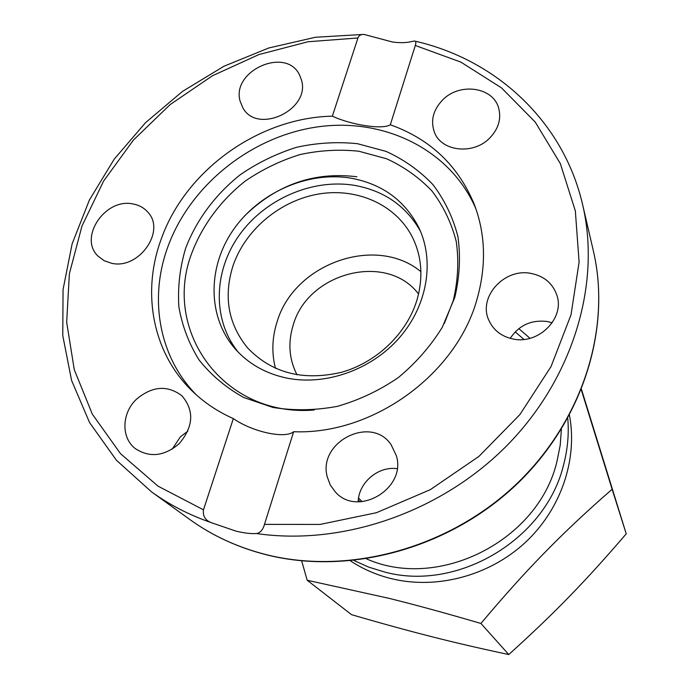 <?xml version="1.0" encoding="UTF-8"?>
<svg xmlns="http://www.w3.org/2000/svg" width="689" height="689" viewBox="0 0 689 689"><rect width="100%" height="100%" fill="white"/><g stroke="black" fill="none" stroke-linecap="round" stroke-linejoin="round"><path stroke-width="1.03" d="M392.532 42.02C400.231 43.037 406.725 42.847 412.013 41.452L414.494 41.039C415.941 41.004 416.208 42.485 415.295 45.483L390.318 124.769C430.332 139.083 458.357 165.722 474.411 204.711C485.426 233.959 486.417 265.015 477.391 297.881C457.307 373.722 373.292 435.095 293.652 431.719L264.464 524.381C263 529.729 260.364 532.786 256.566 533.553C251.115 533.897 244.276 533.105 236.051 531.159L210.998 522.555C205.15 520.161 202.652 515.915 203.479 509.817L233.347 418.602C218.086 411.824 204.65 402.901 193.058 391.843C152.941 353.905 141.495 293.686 160.752 240.409C184.592 170.889 258.289 117.681 332.356 116.165L357.953 37.973C358.995 35.285 361.139 34.14 364.369 34.51L392.532 42.02M454.818 297.364L442.329 327.215C430.625 346.154 415.958 362.931 398.345 377.555C379.424 390.508 359.107 400.102 337.412 406.338C315.45 410.446 293.97 410.816 272.982 407.457L243.863 397.553C226.199 387.795 211.308 375.307 199.181 360.106C188.924 343.699 182.146 325.906 178.856 306.726C177.624 287.175 179.872 267.702 185.617 248.307C196.537 219.774 215.588 194.255 240.47 174.584C257.953 162.63 276.711 153.518 296.744 147.257C317.121 142.795 337.369 141.615 357.496 143.7L386.107 151.408C403.969 159.564 419.575 170.631 432.916 184.592C444.603 199.999 452.931 217.311 457.901 236.508C460.717 256.42 459.692 276.702 454.818 297.364M314.184 410.024C223.469 417.525 161.708 330.358 191.921 252.794C202.497 225.062 220.98 200.258 245.146 181.147C262.139 169.528 280.363 160.692 299.818 154.62C319.61 150.305 339.289 149.177 358.84 151.236L386.624 158.771C403.969 166.729 419.11 177.504 432.055 191.094C443.389 206.08 451.459 222.9 456.264 241.555C458.995 260.881 457.987 280.569 453.259 300.611L444.353 323.434M196.399 394.926C159.159 357.212 148.988 299.396 167.384 248.109C189.484 185.685 250.856 136.388 317.569 126.897C384.195 117.371 450.744 149.737 475.961 208.974M531.176 273.447C544.146 276.134 552.699 283.368 556.85 295.15C565.083 318.146 538.488 344.836 512.978 338.979C501.532 336.499 493.513 330.324 488.932 320.445C477.666 297.166 504.339 267.668 531.176 273.447M552.199 322.805L547.333 321.53C531.408 319.575 519.05 325.182 510.248 338.351M396.399 455.834C406.631 488.725 357.427 517.697 335.293 491.886L330.298 485.022L327.292 477.038C317.405 442.166 370.897 414.769 391.025 444.534L396.399 455.834M442.579 100.017C459.451 82.31 493.048 86.857 498.629 108.018C501.48 118.792 498.535 128.783 489.776 137.989C473.334 155.258 441.072 151.537 434.311 131.978C430.427 120.558 433.183 109.895 442.579 100.017M240.065 101.016C231.332 70.597 286.142 46.37 299.508 74.903L301.481 80.036C310.765 109.629 257.471 134.889 242.907 107.932L240.065 101.016M111.575 263.267L104.203 260.735L98.165 256.256C78.167 237.808 105.236 197.64 133.02 203.97C139.135 205.081 144.104 207.854 147.928 212.272C166.066 231.159 138.739 269.855 111.575 263.267M179.235 443.638C164.456 456.221 149.909 457.944 135.578 448.797C120.919 438.075 121.557 413.142 136.474 399.224C152.243 386.055 167.384 384.893 181.887 395.744C194.453 410.549 193.566 426.517 179.235 443.638M187.813 431.185L180.415 436.8L172.155 449.194M233.347 418.602C252.475 431.908 284.876 439.082 293.652 431.719M244.569 215.907C276.797 184.566 314.227 171.518 356.859 176.763M420.454 231.237C406.105 205.925 384.006 190.612 354.146 185.289C311.867 178.468 264.49 199.336 238.911 235.647C213.306 271.897 212.341 320.385 238.385 352.337M350.27 178.046C381.913 183.713 404.787 200.275 418.878 227.732C434.811 261.114 427.438 305.632 399.37 337.782C371.311 369.933 325.346 386.098 286.348 377.994C265.799 373.541 248.936 364.059 235.767 349.53C207.578 317.965 207.131 268.202 232.753 230.651C258.315 193.041 306.924 171.105 350.27 178.046M390.318 124.769C382.662 129.808 351.545 125.114 332.356 116.165M397.097 468.675C378.192 465.945 358.564 482.61 358.185 501.79M275.488 368.365C271.526 353.087 272.052 337.61 277.064 321.935C293.919 263.62 375.815 234.338 420.893 271.655M232.994 265.833C245.284 229.54 280.466 200.275 319.162 193.928C357.832 187.563 396.58 205.098 412.728 237.843C421.875 256.971 423.313 277.598 417.043 299.732C407.027 333.33 376.762 362.474 341.322 372.336C302.867 381.189 271.578 372.999 247.463 347.764C228.197 323.951 223.374 296.64 232.994 265.833M297.028 374.859C289.061 359.253 287.787 342.657 293.204 325.079C307.871 272.276 386.968 251.959 418.559 294.022M301.661 560.846L307.191 580.259L351.554 614.674C381.792 623.485 408.422 630.797 431.452 636.619C454.49 642.51 480.259 648.487 508.766 654.55C531.942 633.63 552.113 614.312 569.26 596.596C586.503 578.958 605.485 558.038 626.232 533.837L581.49 389.397M307.191 580.259L389.009 598.345C415.045 604.77 445.688 613.132 480.922 623.459L508.766 654.55M569.458 415.209C577.821 459.52 560.975 509.429 525.052 542.708C489.061 575.892 436.731 589.715 391.49 578.691C376.582 575.005 362.905 569.071 350.46 560.872M480.922 623.459C503.762 596.235 525.087 572.55 544.887 552.397C564.644 532.115 587.062 511.066 612.125 489.259L626.232 533.837M612.125 489.259L581.309 389.853M360.183 501.799L358.306 500.068M359.167 500.877L358.332 499.792M256.566 533.553C342.958 546.136 441.925 511.901 507.81 444.663C573.601 377.271 601.015 283.386 582.705 205.038C563.568 121.307 495.968 59.555 415.123 41.176M582.705 205.038L593.384 251.011C611.608 328.748 582.524 421.694 515.381 485.047C448.203 548.306 349.237 575.169 267.056 554.852C238.282 547.66 212.522 535.87 189.776 519.472L151.511 491.851C169.373 504.744 189.208 514.984 210.998 522.555M415.295 45.483L460.889 62.113L501.489 87.865L535.215 122.056L560.329 163.586L575.341 210.92L579.104 262.121L571 314.864L551.028 366.582L519.876 414.614L478.95 456.385L430.281 489.672L376.409 512.719L320.161 524.415L264.464 524.381M203.479 509.817L158.014 486.15L120.523 453.672L92.343 414.192L74.283 369.709L66.669 322.228L69.382 273.74L81.948 226.104L103.617 181.043L133.399 140.091L170.123 104.607L212.453 75.764L258.943 54.543L308.009 41.753L357.953 37.973M353.991 560.519L368.83 567.159L384.548 572.008C457.97 592.015 546.351 538.979 563.774 464.102C567.727 448.815 569.054 433.553 567.762 418.326M561.397 429.238L560.217 445.172L557.056 461.036C538.936 540.297 438.859 591.179 366.522 558.865M515.2 331.857L523.941 339.41M593.384 251.011C611.677 329.144 582.541 422.142 515.544 485.392C448.505 548.547 349.736 575.384 267.375 555.024C238.515 547.807 212.651 535.956 189.776 519.472M362.75 34.467L315.407 37.266L268.684 48.006L223.959 66.247L182.516 91.379L145.56 122.651L114.193 159.185L89.415 199.965L72.13 243.837L63.061 289.509L62.768 335.569L71.596 380.483L89.579 422.598L116.441 460.269L151.511 491.851M358.581 497.966L362.001 501.695M518.8 328.627L529.987 338.299"/></g></svg>
